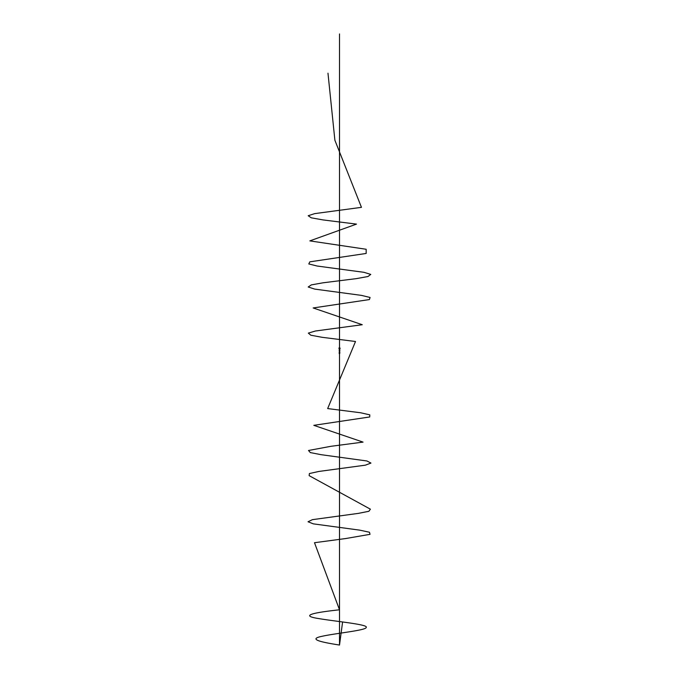 <?xml version="1.0" encoding="UTF-8"?>
<svg xmlns="http://www.w3.org/2000/svg" width="679" height="679" viewBox="0 0 679 679"><rect width="100%" height="100%" fill="white"/><g stroke="black" fill="none" stroke-linecap="round" stroke-linejoin="round"><path stroke-width="1.02" d="M339.432 347.886L339.424 347.877A0.679 0.679 180 0 0 339.279 347.92L339.271 347.92A0.679 0.679 0 0 0 338.965 348.14L339.381 348.149M339.636 348.149L340.06 348.149A0.679 0.679 0 0 0 339.755 347.92L339.755 347.92A0.679 0.679 180 0 0 339.602 347.877L339.602 347.877A0.679 0.679 180 0 1 339.585 347.886L339.593 347.886M339.322 348.48L340.187 348.31L339.508 348.31M339.508 354.192L339.508 348.734M339.508 353.555L339.508 348.853M339.508 353.742L339.534 348.573M339.508 353.394L339.305 348.522M339.508 353.275L339.508 348.692M339.508 350.5L339.508 350.024M339.644 353.53L339.542 353.971M339.627 349.261L339.525 348.802M339.644 353.292L339.525 353.742M339.22 353.649L339.721 353.487M339.245 353.403L339.755 353.097M339.797 352.588L339.194 352.724L339.823 352.605M339.271 352.036L339.755 351.917M339.271 351.102L339.755 350.746M339.797 350.237L339.194 350.372L339.823 350.254M339.194 349.43L339.755 349.337M339.245 349.176L339.755 348.862M339.271 348.93L339.755 348.624M339.161 348.31L339.729 348.565M339.305 353.233L339.797 353.326M339.194 353.19L339.823 353.072L339.194 353.19M339.22 352.265L339.797 352.121M339.22 351.06L339.721 350.899M339.22 350.593L339.823 350.483M339.305 349.702L339.797 349.532M339.22 349.21L339.797 349.065M339.22 348.743L339.78 348.59M339.194 352.486L339.823 352.367M339.271 352.223L339.823 352.129M339.305 351.119L339.823 350.958M339.305 350.177L339.823 350.016M327.974 73.196L334.891 140.264L361.457 207.341L314.666 213.63L308.19 215.727L311.296 217.823L323.034 219.92L356.492 224.112L309.836 240.884L366.176 249.269L366.168 253.454L309.828 261.839L308.792 263.936L317.152 266.032L363.995 272.321L370.768 274.418L367.976 276.514L356.483 278.611L323.017 282.803L311.296 284.9L308.198 286.996L314.674 289.093L361.466 295.382L370.097 297.478L369.376 299.575L313.155 307.952L362.272 324.723L315.396 331.012L308.334 333.109L310.804 335.205L322.058 337.302L355.507 341.495L327.668 408.571L360.617 412.764L369.8 414.861L369.724 416.957L313.808 425.334L363.053 442.105L330.945 446.298L308.512 450.491L310.345 452.587L321.108 454.684L366.915 460.973L370.955 463.07L365.378 465.166L318.833 471.455L309.386 473.552L309.14 475.648L370.403 509.182L368.884 511.279L358.385 513.375L312.391 519.664L308.045 521.761L313.316 523.857L359.743 530.146L369.469 532.243L370.021 534.331L345.832 538.523L314.496 542.716L339.508 609.793C312.45 612.73 299.668 615.666 318.943 618.611C336.47 621.548 368.561 624.485 366.219 627.421C366.329 630.358 335.375 633.295 322.313 636.24C307.511 639.177 320.844 642.113 339.508 645.05L339.508 33.95M339.508 645.05L342.589 622.015M338.829 348.157L340.187 348.31"/></g></svg>

